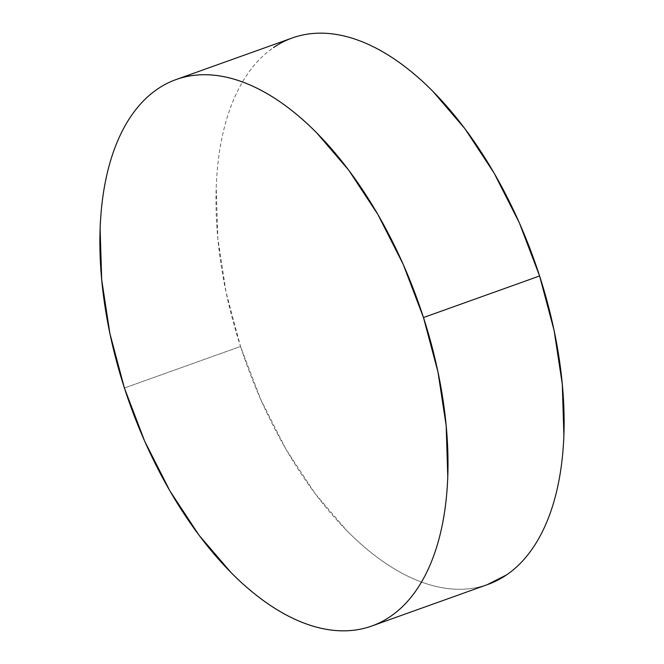 <?xml version="1.0" encoding="UTF-8"?>
<svg xmlns="http://www.w3.org/2000/svg" width="664" height="664" viewBox="0 0 664 664"><rect width="100%" height="100%" fill="white"/><g stroke="black" fill="none" stroke-linecap="round" stroke-linejoin="round"><path stroke-width="0.5" stroke-dasharray="3.32 2.49" d="M292.26 37.972A290.218 152.936 -109.7 0 0 240.526 346.459L124.409 388.017L240.526 346.459A290.218 152.936 -109.7 0 0 487.857 584.461M487.293 584.669L479.142 587.042C469.324 589.358 459.031 589.881 448.258 588.619C437.493 587.349 426.446 584.32 415.141 579.531C403.828 574.742 392.466 568.276 381.053 560.134C369.64 552 358.394 542.347 347.313 531.175L315.217 493.759L286.001 449.329L260.778 399.595L240.526 346.459L226.017 291.977L217.817 238.227L216.232 187.281C216.821 170.938 218.522 155.55 221.328 141.108C224.133 126.658 227.993 113.444 232.906 101.459C237.82 89.474 243.696 78.95 250.527 69.878C257.358 60.814 265.019 53.377 273.51 47.576M176.143 79.539L176.707 79.331"/><path stroke-width="1" d="M423.474 317.541A290.218 152.936 70.3 0 1 371.74 626.027A290.218 152.936 70.3 0 1 124.409 388.017A290.218 152.936 70.3 0 1 176.143 79.539A290.218 152.936 70.3 0 1 423.474 317.541L539.591 275.983L423.474 317.541L437.983 372.023L446.183 425.773L447.768 476.719C447.179 493.061 445.478 508.45 442.672 522.892C439.867 537.342 436.007 550.556 431.094 562.541C426.18 574.526 420.304 585.05 413.473 594.122C406.642 603.186 398.981 610.623 390.49 616.424C381.999 622.226 372.853 626.285 363.034 628.601C353.215 630.916 342.914 631.439 332.149 630.178C321.376 628.908 310.337 625.886 299.024 621.089C287.711 616.3 276.357 609.834 264.936 601.692C253.523 593.558 242.277 583.905 231.196 572.733L199.1 535.317L169.884 490.887L144.661 441.153L124.409 388.017L109.9 333.536L101.7 279.785L100.115 228.839C100.704 212.497 102.405 197.108 105.211 182.666C108.016 168.224 111.876 155.011 116.789 143.026C121.703 131.032 127.579 120.508 134.41 111.444C141.241 102.372 148.902 94.935 157.393 89.134C165.884 83.332 175.039 79.273 184.858 76.958C194.677 74.642 204.968 74.119 215.742 75.381C226.507 76.65 237.554 79.68 248.859 84.469C260.172 89.258 271.534 95.724 282.947 103.866C294.359 112 305.606 121.653 316.686 132.825L348.783 170.241L377.999 214.671L403.222 264.405L423.474 317.541M371.74 626.027L487.857 584.461A290.218 152.936 -109.7 0 0 539.591 275.983A290.218 152.936 -109.7 0 0 292.26 37.972L176.143 79.539M273.51 47.576C282.001 41.774 291.147 37.715 300.966 35.399C310.785 33.084 321.086 32.561 331.851 33.822C342.624 35.092 353.663 38.114 364.976 42.911C376.289 47.7 387.643 54.166 399.064 62.308C410.476 70.442 421.723 80.095 432.804 91.267L464.9 128.683L494.116 173.113L519.339 222.847L539.591 275.983L554.1 330.464L562.3 384.215L563.885 435.161C563.296 451.503 561.595 466.892 558.789 481.334C555.984 495.776 552.124 508.989 547.211 520.974C542.297 532.968 536.421 543.492 529.59 552.556C522.759 561.628 515.098 569.065 506.607 574.866L487.293 584.669"/></g></svg>
